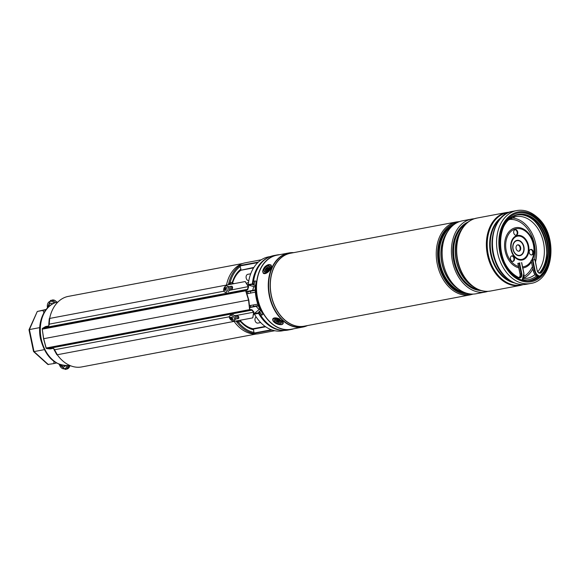 <?xml version="1.0" encoding="UTF-8"?>
<svg xmlns="http://www.w3.org/2000/svg" width="580" height="580" viewBox="0 0 580 580"><rect width="100%" height="100%" fill="white"/><g stroke="black" fill="none" stroke-linecap="round" stroke-linejoin="round"><path stroke-width="0.87" d="M253.902 286.571A16.131 11.6 79.3 0 0 252.764 290.319M248.501 282.532A16.131 11.6 79.3 0 0 246.833 283.156M48.8 325.699A35.895 25.817 -100.7 0 1 48.887 323.988M49.641 318.442A35.895 25.817 -100.7 0 1 68.338 296.387L242.679 263.501M255.99 334.051L81.65 366.944A35.895 25.817 -100.7 0 1 57.246 354.757M54.331 350.015A35.895 25.817 -100.7 0 1 53.585 348.551M253.873 314.258A16.131 11.6 79.3 0 0 254.475 314.208M256.208 306.305A16.131 11.6 79.3 0 0 259.166 309.488M281.952 330.339A37.613 27.05 -100.7 0 1 258.571 313.36L259.738 311.866L258.637 312.076L260.514 310.517M261.609 315.02A35.699 25.672 -100.7 0 1 259.963 312.352L259.738 311.866L259.963 312.352L259.071 313.091A37.214 26.76 79.3 0 0 269.968 325.46M254.424 313.446L254.439 314.135L254.606 313.555L258.622 312.794L258.571 313.36L254.439 314.135A37.613 27.05 79.3 0 0 282.482 330.803L284.36 330.448M255.316 285.44L252.945 284.831L254.047 284.62L252.662 284.265L252.96 283.823L254.062 284.106L254.047 284.62L254.062 284.106A35.699 25.672 -100.7 0 1 254.475 281.111M261.341 259.775L245.34 262.798A36.098 25.962 79.3 0 0 226.512 285.077M234.11 321.392A36.098 25.962 79.3 0 0 258.724 333.739L274.731 330.723M228.44 284.707A36.098 25.962 -100.7 0 1 239.823 265.575L240.917 269.12L240.686 270.273L253.895 267.402M265.654 326.779L253.3 329.114L252.909 328.78L253.59 329.788L253.996 333.442A36.098 25.962 -100.7 0 1 236.038 321.023M270.411 256.519L268.533 256.875A37.613 27.05 79.3 0 0 248.262 284.555L252.96 283.823A37.214 26.76 79.3 0 1 258.825 266.416M234.189 283.627L232.203 283.562L228.433 284.773L230.05 282.779L232.333 282.264A32.669 23.49 -100.7 0 1 240.917 269.12M254.402 314.041L254.337 313.794A0.406 0.406 0 0 1 254.468 313.388L259.76 308.988L254.548 313.345A0.406 0.392 165.3 0 0 254.337 313.794L254.337 313.794A0.406 0.392 165.3 0 0 254.374 313.889M268.214 257.505A37.613 27.05 -100.7 0 0 252.387 283.772L252.662 284.265L248.53 285.171M248.255 284.562L248.646 285.026L248.262 284.555M255.2 286.89L248.675 285.208A0.406 0.392 171.5 0 1 248.291 284.874L248.291 284.874A0.406 0.392 171.5 0 1 248.291 284.78M231.253 284.243L231.108 283.852L233.566 283.381M253.59 329.788A32.669 23.49 -100.7 0 1 240.54 321.581L238.264 322.096L235.987 320.95L237.684 321.015L238.808 320.421M231.123 283.808A1.211 0.841 77.2 0 1 230.05 282.779A35.293 25.382 79.3 0 1 240.359 266.43M232.246 283.555A1.211 0.87 79.3 0 0 232.225 283.562L232.333 282.264A1.211 0.5 -162.8 0 1 232.66 282.779L232.66 282.779C234.393 277.32 237.104 273.151 240.794 270.265M231.108 283.852L229.999 284.055L229.506 283.265M254.156 332.478A35.293 25.382 79.3 0 1 238.264 322.096A1.211 0.841 77.2 0 1 238.648 320.834M265.176 326.446L252.981 328.751C248.501 327.743 244.383 325.141 240.627 320.936L240.627 320.936A1.211 0.536 -41.3 0 1 240.54 321.581L239.917 320.515M237.575 321.885L237.706 321.008M238.837 320.791L241.498 319.993M48.647 325.974L45.602 326.562A4.031 2.9 -100.7 0 1 44.377 327.642L42.594 328.338A0.805 0.58 79.3 0 0 42.246 329.172L245.673 290.798L248.537 300.063L43.681 338.705A1814.943 1305.116 79.3 0 0 46.175 348L249.603 309.626L250.016 310.278L251.814 310.148L253.627 312.207L252.786 317.869L57.297 354.743L54.556 349.762L229.332 316.789M48.872 324.249A1.617 0.406 5 0 1 48.8 324.111L49.271 318.666A1.617 0.406 5 0 1 49.706 318.427L245.195 281.546L248.639 286.68L247.718 289.688L245.971 290.761L248.82 299.998L249.893 309.524L251.901 309.727L253.924 311.982L252.786 317.869M245.195 281.546L248.276 286.6L247.464 289.333L245.782 290.007L245.673 290.798M54.194 349.762A1.617 0.464 -28.7 0 0 54.194 349.928L56.797 354.67A1.617 0.464 -28.7 0 0 57.297 354.743M235.524 319.094L238.365 318.558M238.402 318.55L238.337 318.565C239.293 317.615 238.895 316.528 237.14 315.317L253.627 312.207M46.168 347.964L46.175 348A0.805 0.58 79.3 0 0 46.828 348.609L48.727 348.464A4.031 2.9 -100.7 0 1 50.272 348.906L53.302 348.333A4.031 2.9 -100.7 0 1 54.556 349.762M234.393 315.658L237.14 315.317M249.603 309.626L248.537 300.063M45.769 326.518L48.633 325.996A4.031 2.9 79.3 0 0 49.213 324.155L223.952 291.189M229.114 290.392L248.276 286.6M231.304 289.978L231.79 289.71C232.913 287.919 232.841 286.745 231.572 286.194L228.759 286.723A3.226 2.088 -72 0 1 228.274 291.776M48.8 324.111A1.617 0.406 5 0 1 49.235 323.872L49.213 324.155M54.194 349.928A1.617 0.464 -28.7 0 0 54.694 350.001M43.688 338.691L43.681 338.705A1814.943 1305.116 79.3 0 1 42.246 329.172L42.594 328.338L245.782 290.007M65.373 365.799A3.835 2.661 77.2 0 1 64.039 366.821A3.835 2.661 77.2 0 1 63.967 366.828A3.835 2.661 77.2 0 1 61.096 365.023M48.749 306.632A3.835 2.661 77.2 0 1 50.619 303.289A3.835 2.661 77.2 0 1 50.692 303.275A3.835 2.661 77.2 0 1 52.613 303.884M33.567 351.552L47.836 364.45L53.991 363.566L53.853 361.325M56.419 363.007L53.991 363.566M43.957 312.656L42.891 310.409L37.316 311.46L46.11 309.452L37.287 311.467L29.406 329.57L34.01 351.589L44.29 349.653M29.406 329.57L29.573 330.172L29.406 329.57L39.723 327.627M42.891 310.409L45.9 309.72M51.794 304.355A3.835 2.661 77.2 0 1 52.171 303.572M37.287 311.467L29.007 329.766M34.01 351.589L33.901 350.885L34.01 351.589L48.416 364.617M224.866 286.745A3.226 2.088 -72 0 0 223.692 289.884A3.226 2.088 -72 0 0 224.917 292.117A3.226 2.088 -72 0 0 226.954 291.349A3.226 2.088 -72 0 0 228.136 288.209A3.226 2.088 -72 0 0 226.911 285.976A3.226 2.088 -72 0 0 224.866 286.745M226.36 289.986L225.359 289.819A6.859 3.016 34.7 0 0 225.888 290.507A6.648 1.435 -41.2 0 1 226.12 290.246A6.648 1.435 -41.2 0 1 226.36 289.986A6.859 2.98 -129.6 0 1 225.961 289.159L226.062 288.659A6.859 4.111 -33.1 0 1 226.78 287.97A6.648 0.384 -117.1 0 1 226.526 287.412A6.859 4.357 164.6 0 0 225.743 287.948L226.432 288.289M226.127 289.514L224.692 289.087A6.859 4.886 153.7 0 0 224.264 289.869A6.648 4.683 13.3 0 0 224.518 290.428A6.859 3.589 -22.9 0 1 225.018 289.797M224.692 289.087L224.801 288.586L225.932 288.927M225.402 287.926L225.402 287.926A6.859 2.24 -137.5 0 1 225.156 287.332A6.648 5.735 -170.6 0 0 224.91 287.586A6.648 5.735 -170.6 0 0 224.677 287.854A6.859 3.755 42.7 0 0 224.801 288.586M226.004 288.738L224.677 287.854M226.04 289.674L225.388 289.746M225.025 289.782L224.264 289.869M229.499 316.158A3.226 2.037 -133.1 0 0 230.768 319.783A3.226 2.037 -133.1 0 0 234.197 320.479A3.226 2.037 -133.1 0 0 234.48 320.095A3.226 2.037 -133.1 0 0 233.211 316.47A3.226 2.037 -133.1 0 0 229.781 315.774A3.226 2.037 -133.1 0 0 229.499 316.158M232.507 318.84L232.094 319.333A6.859 5.401 16.3 0 0 233.008 319.783A6.648 1.073 -74.5 0 0 233.117 319.558A6.648 1.073 -74.5 0 0 233.232 319.319A6.859 4.857 -145 0 1 232.384 318.746L232.21 318.311A6.859 1.29 -58.8 0 1 232.529 317.557A6.648 2.24 -145.4 0 1 231.92 317.079A6.859 1.145 135.5 0 0 231.442 317.702L231.391 317.753M232.094 319.333L231.703 319.326L232.094 319.333M231.957 317.318L232.13 317.753L230.934 318.717A6.859 2.044 129 0 0 230.84 319.268A6.648 6.438 -7.2 0 0 231.442 319.747A6.859 0.392 -52.3 0 1 231.703 319.326L231.725 319.305M230.934 318.717L230.76 318.282L231.608 317.594M231.05 317.695L231.442 317.702L231.05 317.695A6.859 4.647 -158.4 0 1 230.362 317.043A6.648 3.132 154.1 0 0 230.238 317.274A6.648 3.132 154.1 0 0 230.13 317.507A6.859 5.619 32.3 0 0 230.76 318.282M235.502 319.138A3.226 2.037 -133.1 0 0 234.233 315.505A3.226 2.037 -133.1 0 0 230.804 314.81L229.781 315.774M230.71 317.398L230.13 317.507M233.088 319.225L233.008 319.783M232.087 317.883L230.84 319.268M293.799 328.766A37.917 27.267 -100.7 0 1 291.798 329.339A37.917 27.267 -100.7 0 1 291.073 329.483A37.917 27.267 -100.7 0 1 257.353 297.786A37.917 27.267 -100.7 0 1 276.29 255.12A37.917 27.267 -100.7 0 1 277.015 254.968A37.917 27.267 -100.7 0 1 279.814 254.649M291.073 329.483L287.767 330.107A37.917 27.267 -100.7 0 1 260.659 315.244L262.711 314.751L262.798 313.925A37.917 27.267 -100.7 0 1 256.063 281.706L255.649 280.952L253.554 281.235A37.917 27.267 -100.7 0 1 272.992 255.744A37.917 27.267 -100.7 0 1 273.709 255.591L277.015 254.968M451.421 287.47A36.301 26.107 -100.7 0 1 437.835 249.799A36.301 26.107 -100.7 0 1 457.062 222.655A36.301 26.107 -100.7 0 0 437.791 249.777A36.301 26.107 -100.7 0 0 451.378 287.484A36.301 26.107 -100.7 0 0 470.525 293.988A36.301 26.107 -100.7 0 1 451.421 287.47M487.882 291.363A37.105 26.687 -100.7 0 1 485.38 292.008L476.122 293.755A37.105 26.687 -100.7 0 1 459.092 289.485A37.105 26.687 -100.7 0 1 456.206 287.165A37.105 26.687 -100.7 0 1 448.064 231.007A37.105 26.687 -100.7 0 1 462.361 220.828L471.62 219.081A37.105 26.687 -100.7 0 1 474.186 218.776M485.38 292.008A37.105 26.687 -100.7 0 1 465.464 285.418A37.105 26.687 -100.7 0 1 451.595 246.645A37.105 26.687 -100.7 0 1 471.62 219.081M490.521 291.037A37.105 26.687 -100.7 0 1 490.448 291.051A37.105 26.687 -100.7 0 1 473.418 286.788A37.105 26.687 -100.7 0 1 470.525 284.461A37.105 26.687 -100.7 0 1 462.383 228.302A37.105 26.687 -100.7 0 1 476.688 218.124A37.105 26.687 -100.7 0 1 476.76 218.109M306.914 325.815A37.715 27.122 -100.7 0 1 302.796 327.069L291.037 329.288A37.715 27.122 -100.7 0 1 270.795 322.589A37.715 27.122 -100.7 0 1 256.701 283.185A37.715 27.122 -100.7 0 1 277.051 255.171L288.818 252.952A37.715 27.122 -100.7 0 1 293.103 252.619M490.629 291.022A37.105 26.687 -100.7 0 1 490.593 291.022A37.105 26.687 -100.7 0 1 470.677 284.439A37.105 26.687 -100.7 0 1 456.808 245.659A37.105 26.687 -100.7 0 1 476.833 218.094A37.105 26.687 -100.7 0 1 476.869 218.087M518.107 212.983A34.488 24.795 -100.7 0 1 536.341 219.153A34.488 24.795 -100.7 0 1 549.245 255.004A34.488 24.795 -100.7 0 1 530.889 280.756M536.891 219.051A34.488 24.795 -100.7 0 1 549.775 255.091A34.488 24.795 -100.7 0 1 531.164 280.705A34.488 24.795 -100.7 0 1 512.655 274.579A34.488 24.795 -100.7 0 1 499.764 238.539A34.488 24.795 -100.7 0 1 518.382 212.925A34.488 24.795 -100.7 0 1 536.891 219.051M475.665 218.363A37.105 26.68 79.3 0 0 474.433 218.718A37.105 26.68 79.3 0 0 456.685 247.326A37.105 26.68 79.3 0 0 470.677 284.432A37.105 26.68 79.3 0 0 488.128 291.32A37.105 26.68 79.3 0 0 489.404 291.204M531.512 254.975A2.82 2.03 79.3 0 0 532.716 251.901A2.82 2.03 79.3 0 0 530.475 249.48M530.54 249.458A2.82 2.03 -100.7 0 1 530.743 249.4A2.82 2.03 -100.7 0 1 533.237 251.655A2.82 2.03 -100.7 0 1 531.998 254.895A2.82 2.03 -100.7 0 1 531.795 254.954A2.82 2.03 -100.7 0 1 529.308 252.699A2.82 2.03 -100.7 0 1 530.54 249.458M512.698 261.435A2.82 2.03 79.3 0 0 513.902 258.361A2.82 2.03 79.3 0 0 511.661 255.939M511.727 255.918A2.82 2.03 -100.7 0 1 511.93 255.86A2.82 2.03 -100.7 0 1 514.424 258.114A2.82 2.03 -100.7 0 1 513.184 261.355A2.82 2.03 -100.7 0 1 512.981 261.413A2.82 2.03 -100.7 0 1 510.487 259.159A2.82 2.03 -100.7 0 1 511.727 255.918M515.961 235.241A2.82 2.03 79.3 0 0 517.164 232.167A2.82 2.03 79.3 0 0 514.924 229.745M514.989 229.716A2.82 2.03 -100.7 0 1 515.192 229.665A2.82 2.03 -100.7 0 1 517.686 231.92A2.82 2.03 -100.7 0 1 516.447 235.161A2.82 2.03 -100.7 0 1 516.243 235.212A2.82 2.03 -100.7 0 1 513.75 232.957A2.82 2.03 -100.7 0 1 514.989 229.716M537.616 276.537A34.162 24.563 -100.7 0 1 531.374 280.147A34.162 24.563 -100.7 0 1 528.902 280.8A34.162 24.563 -100.7 0 1 527.481 281.01M528.902 280.8L528.351 280.909A34.162 24.563 -100.7 0 1 527.72 281.01M517.512 244.927A3.226 2.32 -100.7 0 1 520.108 247.696A3.226 2.32 -100.7 0 1 518.701 251.22M517.548 244.912A3.226 2.32 -100.7 0 1 517.78 244.847A3.226 2.32 -100.7 0 1 520.63 247.428A3.226 2.32 -100.7 0 1 519.216 251.133A3.226 2.32 -100.7 0 1 518.977 251.191A3.226 2.32 -100.7 0 1 516.135 248.617A3.226 2.32 -100.7 0 1 517.548 244.912M531.229 260.362L534.992 259.557L531.12 260.384L533.455 271.019L534.557 270.817L532.331 260.159M519.919 262.928L517.824 263.414L519.919 262.928M279.103 320.131A3.835 1.834 -156.4 0 0 275.275 319.348A3.835 1.834 -156.4 0 0 276.537 322.958A3.835 1.834 -156.4 0 0 280.365 323.749A3.835 1.834 -156.4 0 0 281.169 321.922A3.835 1.834 -156.4 0 0 279.103 320.131M269.751 267.032A3.835 1.936 -47.9 0 0 266.88 266.263A3.835 1.936 -47.9 0 0 263.864 270.613A3.835 1.936 -47.9 0 0 265.56 271.882A3.835 1.936 -47.9 0 0 269.729 267.271A3.835 1.936 -47.9 0 0 269.751 267.032M256.164 316.948A3.226 2.32 79.3 0 0 255.505 317.572A3.226 2.32 79.3 0 0 255.309 321.284A3.226 2.32 79.3 0 0 257.897 323.089L260.681 322.567M250.712 273.782L247.841 274.325A3.226 2.32 79.3 0 0 246.137 276.413A3.226 2.32 79.3 0 0 246.913 279.669A3.226 2.32 79.3 0 0 248.805 280.691M247.254 293.806A6.054 4.35 -100.7 0 1 247.798 293.647L255.345 292.124M257.832 304.166L250.045 305.537A6.054 4.35 -100.7 0 1 249.806 305.566M261.37 311.373L260.594 310.677A36.301 26.107 -100.7 0 1 255.258 285.585L255.809 284.294M260.594 310.677L260.978 310.605M255.258 285.585L255.737 285.49M280.894 321.53A3.023 1.443 23.6 0 1 280.923 321.632A3.023 1.443 23.6 0 1 278.422 322.531A3.023 1.443 23.6 0 1 275.29 320.16A3.023 1.443 23.6 0 1 275.746 319.283M277.921 321.784L278.668 321.98L278.589 321.508L279.836 321.559L279.756 321.124L277.544 319.819L277.588 320.37L276.377 320.24L277.921 321.784L278.654 320.892M277.842 321.363L278.516 320.856M277.9 320.015A0.928 0.442 23.6 0 1 278.364 320.377M265.988 271.752A3.023 1.53 132.1 0 1 266.307 268.141A3.023 1.53 132.1 0 1 269.642 267.714M265.937 270.447L266.205 270.751L268.214 269.685L268.438 267.822L266.438 268.888L265.937 270.447L266.307 270.642M268.011 269.49A0.928 0.464 132.1 0 1 267.728 269.41L267.561 269.584A0.928 0.464 132.1 0 1 267.583 270.048M267.394 269.403L266.438 268.888M267.561 269.229L266.996 268.308M268.663 268.185L268.438 267.822M259.97 312.279A35.293 25.382 79.3 0 0 261.667 315.005M254.518 281.104A35.293 25.382 79.3 0 0 254.091 284.156M230.492 290.13A36.098 25.962 -100.7 0 1 230.891 286.324M239.823 265.575L258.361 262.08M253.018 328.758L265.198 326.46M253.627 267.829L240.816 270.244M272.121 330.027L253.996 333.442M237.655 318.695A36.098 25.962 -100.7 0 1 235.777 315.397M255.214 289.855L246.362 291.602L255.214 289.855M246.384 291.638L255.214 289.913M249.9 307.146L250.857 306.943L250.545 305.442M248.066 293.589L247.689 291.784L246.551 292.023M257.825 262.588L240.12 265.923M254.134 333.036L271.404 329.774M255.236 290.333L250.393 291.247L250.763 293.045M253.257 304.971L253.554 306.407L258.31 305.508M258.448 305.877L253.924 306.733L253.554 306.407L249.915 307.545L258.448 305.877M253.91 306.74L250.951 307.327M232.051 286.259A35.293 25.382 79.3 0 0 231.659 289.812M236.995 315.274A35.293 25.382 79.3 0 0 238.764 318.318M250.589 290.79L250.393 291.247L247.689 291.784L247.624 291.377M232.225 283.562L232.225 283.562A1.211 0.87 79.3 0 0 232.203 283.562L234.371 283.591M48.684 348.464L251.814 310.148M46.755 348.609L250.016 310.278M44.305 327.671L247.464 289.333M49.706 318.427L49.235 323.872M50.199 348.921L46.806 348.609L46.059 348.007L43.572 338.727L42.253 329.193M42.485 328.396L45.53 326.576M56.797 302.231A6.655 4.625 -102.8 0 0 52.374 299.998A6.655 4.625 -102.8 0 0 52.258 300.019A6.655 4.625 -102.8 0 0 52.142 300.048M57.007 302.18L54.259 300.114L50.561 300.411A6.655 4.625 77.2 0 1 50.678 300.382A6.655 4.625 77.2 0 1 55.18 302.731M57.928 301.984A32.335 23.251 79.3 0 0 41.245 338.923A32.335 23.251 79.3 0 0 69.912 365.523C55.354 366.248 45.573 357.418 40.571 339.032C36.714 322.161 44.638 304.137 57.928 301.984L57.978 301.977M70.144 365.589L66.925 369.054A6.655 4.625 -102.8 0 0 69.97 365.516L69.912 365.523M68.309 365.755A6.655 4.625 77.2 0 1 65.228 369.438L66.925 369.054M59.334 364.414A5.851 4.06 -102.8 0 0 63.3 368.808A5.851 4.06 -102.8 0 0 67.12 365.828M54.085 303.166A5.851 4.06 -102.8 0 0 49.126 301.796A5.851 4.06 -102.8 0 0 47.495 307.849M226.331 288.383L225.591 288.021M451.428 226.823A34.684 24.94 79.3 0 0 452.4 286.092A34.684 24.94 79.3 0 0 463.753 292.153M466.697 293.233A35.293 25.382 -100.7 0 1 451.776 286.658A35.293 25.382 -100.7 0 1 438.422 252.503A35.293 25.382 -100.7 0 1 453.77 224.743M458.773 289.26A34.684 24.94 -100.7 0 1 454.046 285.788A34.684 24.94 -100.7 0 1 447.847 231.333M448.064 231.007L446.643 233.16A34.793 25.02 79.3 0 0 454.285 285.824A34.793 25.02 79.3 0 0 456.989 287.999L459.092 289.485M465.754 224.119A34.684 24.94 79.3 0 0 466.726 283.395A34.684 24.94 79.3 0 0 478.079 289.456M481.016 290.536A35.293 25.382 -100.7 0 1 466.102 283.961A35.293 25.382 -100.7 0 1 452.741 249.799A35.293 25.382 -100.7 0 1 468.096 222.046M473.091 286.556A34.684 24.94 -100.7 0 1 468.364 283.083A34.684 24.94 -100.7 0 1 462.166 228.636M462.383 228.302L460.97 230.456A34.793 25.02 79.3 0 0 468.604 283.12A34.793 25.02 79.3 0 0 471.315 285.295L473.418 286.788M450.312 288.274A37.105 26.687 -100.7 0 1 436.443 249.501A37.105 26.687 -100.7 0 1 456.474 221.937L290.529 253.243A37.105 26.687 79.3 0 0 270.505 280.807A37.105 26.687 79.3 0 0 284.367 319.58A37.105 26.687 79.3 0 0 304.29 326.17L470.228 294.865A37.105 26.687 -100.7 0 1 450.312 288.274M305.138 326.011A37.134 26.702 -100.7 0 1 284.243 319.623A37.134 26.702 -100.7 0 1 270.432 280.162A37.134 26.702 -100.7 0 1 291.385 253.083M293.719 252.641A37.642 27.072 79.3 0 0 269.214 277.892A37.642 27.072 79.3 0 0 282.895 320.254A37.642 27.072 79.3 0 0 307.48 325.568M307.538 325.561L302.796 327.069A37.715 27.122 -100.7 0 1 282.562 320.37A37.715 27.122 -100.7 0 1 268.467 280.966A37.715 27.122 -100.7 0 1 288.818 252.952L293.777 252.633M500.279 218.747A34.771 24.998 79.3 0 0 503.418 276.529A34.771 24.998 79.3 0 0 512.191 281.88M514.395 282.91A35.003 25.172 -100.7 0 1 502.947 276.798A35.003 25.172 -100.7 0 1 501.954 216.985M537.24 218.239A35.496 25.527 79.3 0 0 502.041 226.265A35.496 25.527 79.3 0 0 512.299 275.391A35.496 25.527 79.3 0 0 547.505 267.365A35.496 25.527 79.3 0 0 537.24 218.239M510.632 276.899A37.105 26.687 -100.7 0 1 496.763 238.119A37.105 26.687 -100.7 0 1 516.794 210.562L512.669 211.338A37.105 26.687 79.3 0 0 492.645 238.902A37.105 26.687 79.3 0 0 506.514 277.675A37.105 26.687 79.3 0 0 526.43 284.265L530.548 283.489A37.105 26.687 -100.7 0 1 510.632 276.899M506.587 212.483L476.905 218.08A37.105 26.687 79.3 0 0 456.88 245.644A37.105 26.687 79.3 0 0 470.75 284.425A37.105 26.687 79.3 0 0 490.665 291.015L520.347 285.411A37.105 26.687 -100.7 0 1 500.431 278.82A37.105 26.687 -100.7 0 1 486.562 240.048A37.105 26.687 -100.7 0 1 506.587 212.483L509.675 212.149M508.769 212.498A36.75 26.426 79.3 0 0 487.512 238.989A36.75 26.426 79.3 0 0 501.142 278.429A36.75 26.426 79.3 0 0 522.37 284.606M506.05 277.501A36.75 26.426 -100.7 0 1 501.888 217.181M533.984 279.821A36.127 25.977 79.3 0 0 537.399 276.725M537.943 276.624A36.301 26.107 -100.7 0 1 535.144 279.306M498.8 268.475A34.771 24.998 -100.7 0 1 492.688 236.111M534.956 274.594A31.342 22.533 -100.7 0 1 529.562 277.632A31.342 22.533 -100.7 0 1 526.959 278.291L523.407 278.473M536.478 276A32.951 23.693 -100.7 0 1 531.062 278.98A32.951 23.693 -100.7 0 1 522.631 279.676M513.576 217.181A31.342 22.533 -100.7 0 1 515.345 216.702A31.342 22.533 -100.7 0 1 541.198 234.994A31.342 22.533 -100.7 0 1 537.834 271.723M511.683 217.964A31.175 22.417 -100.7 0 1 535.5 262.008M532.889 268.866A31.175 22.417 -100.7 0 1 523.501 278.269M509.182 219.465A29.819 21.438 -100.7 0 1 534.579 259.63M532.411 266.561A29.819 21.438 -100.7 0 1 524.03 276.356M531.439 261.928A20.467 14.717 -100.7 0 1 524.791 267.532A20.467 14.717 -100.7 0 1 522.827 268.004M518.737 267.8A20.467 14.717 -100.7 0 1 504.738 248.472A20.467 14.717 -100.7 0 1 514.235 228.085A20.467 14.717 -100.7 0 1 530.932 236.676A20.467 14.717 -100.7 0 1 532.433 260.079M531.222 260.891A19.357 13.92 -100.7 0 1 524.806 266.401A19.357 13.92 -100.7 0 1 522.595 266.894M518.469 266.495A19.357 13.92 -100.7 0 1 505.796 247.957A19.357 13.92 -100.7 0 1 514.822 229.1A19.357 13.92 -100.7 0 1 530.889 237.72A19.357 13.92 -100.7 0 1 531.577 260.275M522.761 259.159A11.825 8.504 -100.7 0 1 511.632 250.545A11.825 8.504 -100.7 0 1 516.664 236.379A11.825 8.504 -100.7 0 1 527.793 244.999A11.825 8.504 -100.7 0 1 522.761 259.159M523.037 259.796A12.506 8.99 -100.7 0 1 511.27 250.683A12.506 8.99 -100.7 0 1 516.591 235.705A12.506 8.99 -100.7 0 1 528.358 244.818A12.506 8.99 -100.7 0 1 523.037 259.796M516.425 240.497A7.801 5.612 -100.7 0 1 523.769 246.181A7.801 5.612 -100.7 0 1 520.441 255.526A7.801 5.612 -100.7 0 1 513.097 249.842A7.801 5.612 -100.7 0 1 516.425 240.497M516.461 240.831A7.46 5.365 -100.7 0 1 523.486 246.268A7.46 5.365 -100.7 0 1 520.303 255.207A7.46 5.365 -100.7 0 1 513.278 249.77A7.46 5.365 -100.7 0 1 516.461 240.831M519.035 263.189L521.26 273.847A3.226 2.32 -100.7 0 1 519.658 277.523A3.226 2.32 -100.7 0 1 519.6 277.53L518.665 277.689A3.632 2.61 -100.7 0 0 520.014 277.863A3.632 2.61 -100.7 0 0 521.819 273.731L520.159 274.043A3.226 2.32 -100.7 0 1 519.042 277.53M519.6 277.53A3.226 2.32 -100.7 0 1 518.636 277.436M523.805 273.267L523.798 273.281A6.452 4.64 -100.7 0 1 521.855 280.053M521.572 262.617L523.798 273.281A6.859 4.93 -100.7 0 1 522.138 280.14M518.665 277.689A33.075 23.78 -100.7 0 1 502.077 230.238A33.075 23.78 -100.7 0 1 537.696 222.118A33.075 23.78 -100.7 0 1 541.546 272.469L539.958 272.419A3.226 2.32 -100.7 0 1 539.414 272.89M517.338 214.977A32.669 23.49 -100.7 0 1 543.605 234.733A32.669 23.49 -100.7 0 1 539.958 272.419L539.821 272.571M517.889 214.868C494.522 217.239 494.943 267.931 518.563 277.378L518.455 277.363A32.669 23.49 -100.7 0 1 500.083 243.433A32.669 23.49 -100.7 0 1 517.889 214.868A32.669 23.49 -100.7 0 1 544.562 234.168A32.669 23.49 -100.7 0 1 541.06 272.208A3.226 2.32 -100.7 0 1 540.024 272.875A3.226 2.32 -100.7 0 1 539.966 272.89A3.226 2.32 -100.7 0 1 537.109 270.244L534.992 259.557M541.546 272.469A3.632 2.61 -100.7 0 1 540.386 273.216A3.632 2.61 -100.7 0 1 537.095 270.244L537.218 270.215C537.79 272.114 538.704 273.006 539.966 272.89M539.443 276.479A6.859 4.93 -100.7 0 1 534.557 270.817L535.115 270.7L532.889 260.043M537.095 270.244L534.869 259.586M533.455 271.012L533.455 271.019A6.859 4.93 -100.7 0 0 539.161 276.718M539.922 276.051A6.452 4.64 -100.7 0 1 535.115 270.7M521.819 273.731L519.593 263.074M520.159 274.057L517.933 263.392M276.065 323.481A5.242 2.508 -156.4 0 0 282.409 323.981A5.242 2.508 -156.4 0 0 279.575 319.616A5.242 2.508 -156.4 0 0 273.238 319.109A5.242 2.508 -156.4 0 0 276.065 323.481M281.837 320.508A5.648 2.697 23.6 0 1 283.142 323.481C282.409 325.061 280.038 325.075 276.022 323.51C273.383 321.943 272.31 320.428 272.788 318.964A5.648 2.697 23.6 0 1 279.857 319.138M262.784 271.273A5.242 2.646 -47.9 0 0 266.713 272.325A5.242 2.646 -47.9 0 0 270.831 266.372A5.242 2.646 -47.9 0 0 266.901 265.321A5.242 2.646 -47.9 0 0 262.784 271.273M271.404 266.416A5.648 2.849 132.1 0 1 268.105 271.998A5.648 2.849 132.1 0 1 263.276 273.245L262.638 271.498C263.806 266.655 266.546 264.451 270.853 264.864A5.648 2.849 132.1 0 1 271.404 266.416M277.312 320.457L277.175 320.863M279.255 320.994L279.125 321.371M278.683 320.784L278.603 321.458M267.561 269.584L266.691 269.185M267.728 269.41L267.25 268.598M261.761 314.983L259.905 311.967M240.78 270.28L253.612 267.858M255.2 286.904L248.588 285.2A0.406 0.406 0 0 1 248.291 284.874L248.262 284.657M254.163 284.468L254.62 281.09M237.684 321.015L241.606 319.979M232.66 282.779L232.58 283.729M240.627 320.936L240.185 320.167M29 329.824L33.524 351.48M50.561 300.411L47.306 308.052M59.066 364.305L65.228 369.438M226.229 292.545L224.917 292.117M228.223 286.404L226.911 285.976M226.301 288.412L225.475 288.006M226.316 289.899L225.214 289.717M235.219 319.522L234.197 320.479M459.483 221.604L456.474 221.937M530.548 283.489C554.284 280.524 558.373 234.516 537.225 217.254C530.83 211.591 524.023 209.365 516.794 210.562M526.43 284.265C519.267 285.454 512.502 283.236 506.13 277.602C484.945 260.333 489.092 214.201 512.669 211.338M474.433 218.718L476.905 218.08M488.128 291.32L490.665 291.015M520.347 285.411L523.341 284.599M473.157 294.082L470.228 294.865M508.341 220.11L515.345 216.702M518.549 277.726C519.782 277.312 520.282 276.087 520.05 274.072L517.824 263.414M522.167 280.147L523.921 273.245L521.696 262.588M538.914 273.086L539.857 272.477C557.068 254.12 538.769 208.96 516.787 215.071M539.538 276.667C536.486 276.827 534.419 274.956 533.346 271.041L531.12 260.384M277.588 320.37L277.972 319.928M278.589 321.508L278.668 320.776M267.938 269.367L268.156 269.743"/></g></svg>
